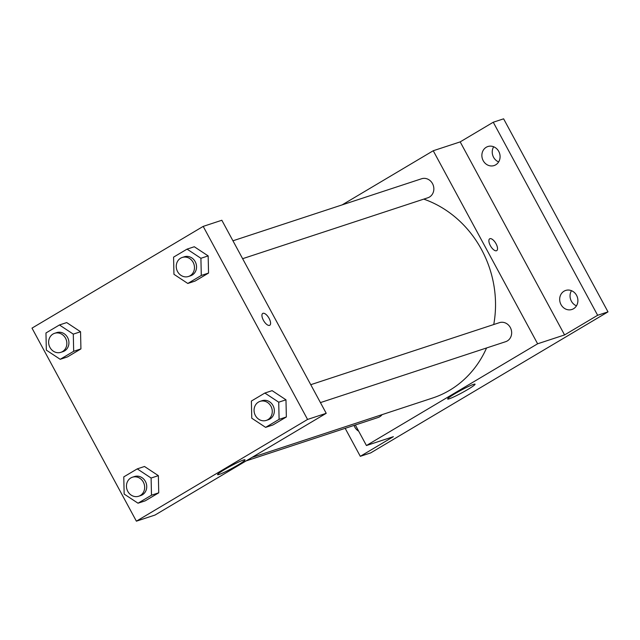 <?xml version="1.0" encoding="UTF-8"?>
<svg xmlns="http://www.w3.org/2000/svg" width="640" height="640" viewBox="0 0 640 640"><rect width="100%" height="100%" fill="white"/><g stroke="black" fill="none" stroke-linecap="round" stroke-linejoin="round"><path stroke-width="0.96" d="M571.48 290.68A10.016 9.008 -108.2 0 0 576.464 305.824M493.672 146.776A10.016 9.008 -108.2 0 0 498.648 161.92M342.144 204.88L433.24 150.744L460.184 141.888L493.256 122.232L503.616 118.824L608 311.872L370.672 452.912L360.304 456.32L345.176 428.336M486.232 147.272A10.016 9.008 71.8 0 1 487.848 146.536A10.016 9.008 71.8 0 1 499.192 152.312A10.016 9.008 71.8 0 1 495.72 164.824A10.016 9.008 71.8 0 1 494.104 165.56A10.016 9.008 71.8 0 1 482.768 159.784A10.016 9.008 71.8 0 1 486.232 147.272M564.048 291.184A10.016 9.008 71.8 0 1 565.664 290.448A10.016 9.008 71.8 0 1 577 296.224A10.016 9.008 71.8 0 1 573.536 308.736A10.016 9.008 71.8 0 1 571.92 309.472A10.016 9.008 71.8 0 1 560.576 303.696A10.016 9.008 71.8 0 1 564.048 291.184M460.184 141.888L564.568 334.936L597.64 315.28L608 311.872M493.256 122.232L597.64 315.28M433.24 150.744L537.624 343.792L564.568 334.936M537.624 343.792L366.432 445.528L393.376 436.672L360.304 456.32M473.472 384.392A15.584 1.328 -28.4 0 1 475.064 384.184A15.584 1.328 -28.4 0 1 461.992 392.768A15.584 1.328 -28.4 0 1 447.648 399.008A15.584 1.328 -28.4 0 1 457.72 392.08A15.584 1.328 -28.4 0 1 473.472 384.392M358.68 431.184A10.016 9.008 71.8 0 1 354.056 425.416M493.744 324.528A105.128 94.616 -108.2 0 0 481.544 249.584A105.128 94.616 -108.2 0 0 423.768 199.12M252.008 457.408L432.68 398A105.128 94.616 -108.2 0 0 486.568 347.968M366.432 445.528L355.336 425M246.128 460.904L378.064 417.52A10.016 9.008 -108.2 0 0 382.088 414.64M242.624 258.688L427.864 197.776A10.016 9.008 -108.2 0 0 432.52 183.64A10.016 9.008 -108.2 0 0 421.616 178.752L232.944 240.792M310.752 384.696L499.424 322.664A10.016 9.008 71.8 0 1 511.112 329.36A10.016 9.008 71.8 0 1 505.68 341.68L320.432 402.6M490.352 245.648A6.88 2.944 -120.7 0 1 489.688 238.792A6.88 2.944 -120.7 0 1 495.736 243.208A6.88 2.944 -120.7 0 1 496.72 250.632A6.88 2.944 -120.7 0 1 490.352 245.648M489.688 238.8A6.88 2.944 -120.7 0 1 495.728 243.216A6.88 2.944 -120.7 0 1 496.72 250.632M221.84 220.256L326.224 413.304L155.032 515.04L136.384 521.176L32 328.128L203.192 226.392L221.84 220.256M144.504 466.488L158.36 475.648L158.736 492.816L145.264 500.824L158.736 492.816L158.36 475.648L144.504 466.488L137.248 468.88L151.104 478.032L151.488 495.2L138.008 503.208L124.152 494.056L123.776 476.888L137.248 468.88M194.304 246.744L208.16 255.904L208.544 273.064L195.064 281.08L208.544 273.064L208.16 255.904L194.304 246.744L187.056 249.128L200.912 258.288L201.288 275.456L187.808 283.464L173.952 274.304L173.576 257.136L187.056 249.128M203.192 226.392L307.568 419.44L136.384 521.176M66.696 322.584L80.552 331.744L80.928 348.904L67.448 356.92L80.928 348.904L80.552 331.744L66.696 322.584L59.44 324.968L73.296 334.128L73.672 351.296L60.2 359.304L46.344 350.144L45.96 332.976L59.44 324.968M272.12 390.648L285.976 399.808L286.352 416.976L272.872 424.984L286.352 416.976L285.976 399.808L272.12 390.648L264.864 393.04L278.72 402.192L279.096 419.36L265.624 427.368L251.768 418.216L251.384 401.048L264.864 393.04M307.568 419.44L326.224 413.304M243.416 460.04A15.584 1.328 -28.4 0 1 245.016 459.832A15.584 1.328 -28.4 0 1 231.936 468.416A15.584 1.328 -28.4 0 1 217.592 474.656A15.584 1.328 -28.4 0 1 227.672 467.728A15.584 1.328 -28.4 0 1 243.416 460.04M263.408 320.272A6.88 2.944 -120.7 0 1 262.744 313.424A6.88 2.944 -120.7 0 1 268.792 317.832A6.88 2.944 -120.7 0 1 269.776 325.256A6.88 2.944 -120.7 0 1 263.408 320.272M262.744 313.424A6.88 2.944 -120.7 0 1 268.784 317.84A6.88 2.944 -120.7 0 1 269.776 325.256M266.296 420.4L268.368 419.712A10.016 9.008 -108.2 0 0 273.024 405.576A10.016 9.008 -108.2 0 0 262.112 400.696L260.04 401.376A10.016 9.008 -108.2 0 0 254.608 413.704A10.016 9.008 -108.2 0 0 266.296 420.4A10.016 9.008 -108.2 0 0 270.952 406.264A10.016 9.008 -108.2 0 0 260.04 401.376M278.72 402.192L285.976 399.808M279.096 419.36L286.352 416.976M265.624 427.368L272.872 424.984M138.688 496.24L140.76 495.552A10.016 9.008 -108.2 0 0 145.408 481.416A10.016 9.008 -108.2 0 0 134.504 476.536L132.432 477.216A10.016 9.008 -108.2 0 0 127 489.544A10.016 9.008 -108.2 0 0 138.688 496.24A10.016 9.008 -108.2 0 0 143.336 482.104A10.016 9.008 -108.2 0 0 132.432 477.216M151.104 478.032L158.36 475.648M151.488 495.2L158.736 492.816M138.008 503.208L145.264 500.824M188.488 276.488L190.56 275.808A10.016 9.008 -108.2 0 0 195.216 261.672A10.016 9.008 -108.2 0 0 184.304 256.784L182.232 257.464A10.016 9.008 -108.2 0 0 176.8 269.792A10.016 9.008 -108.2 0 0 188.488 276.488A10.016 9.008 -108.2 0 0 193.144 262.352A10.016 9.008 -108.2 0 0 182.232 257.464M200.912 258.288L208.16 255.904M201.288 275.456L208.544 273.064M187.808 283.464L195.064 281.08M60.872 352.328L62.944 351.648A10.016 9.008 -108.2 0 0 67.6 337.512A10.016 9.008 -108.2 0 0 56.688 332.624L54.616 333.304A10.016 9.008 -108.2 0 0 49.184 345.632A10.016 9.008 -108.2 0 0 60.872 352.328A10.016 9.008 -108.2 0 0 65.528 338.192A10.016 9.008 -108.2 0 0 54.616 333.304M73.296 334.128L80.552 331.744M73.672 351.296L80.928 348.904M60.2 359.304L67.448 356.92"/></g></svg>
